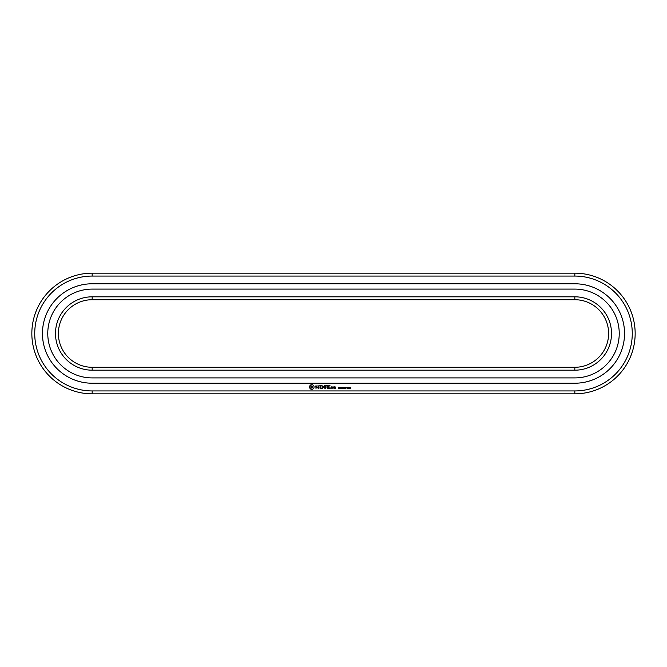 <?xml version="1.0" encoding="UTF-8"?>
<svg xmlns="http://www.w3.org/2000/svg" width="667" height="667" viewBox="0 0 667 667"><rect width="100%" height="100%" fill="white"/><g stroke="black" fill="none" stroke-linecap="round" stroke-linejoin="round"><path stroke-width="1" d="M574.829 393.83A60.33 60.33 0 0 0 635.159 333.5A60.33 60.33 0 0 0 574.829 273.17L92.171 273.17A60.33 60.33 0 0 0 31.841 333.5A60.33 60.33 0 0 0 92.171 393.83L574.829 393.83L574.829 390.937A57.437 57.437 0 0 0 632.266 333.5A57.437 57.437 0 0 0 574.829 276.063L92.171 276.063A57.437 57.437 0 0 0 34.734 333.5A57.437 57.437 0 0 0 92.171 390.937L574.829 390.937M310.914 384.759L309.53 386.143L309.53 387.844L310.914 389.236L312.615 389.236L314.007 387.844L314.007 386.143L312.615 384.759L310.914 384.759M330.807 387.827L330.807 388.319L330.807 387.827M315.291 386.035L315.291 386.81L316.95 387.394L316.55 388.027L315.416 388.011L317.242 387.969L317.242 387.185L315.583 386.602L315.983 385.968L317.117 385.985L315.291 386.035M317.642 385.968L318.376 385.968L318.526 388.319L318.668 385.968L319.543 385.818L317.642 385.968M320.085 385.676L319.943 388.177L321.552 388.319L320.235 388.027L320.235 387.143L321.411 386.993L320.235 386.852L320.235 385.968L321.702 385.818L320.085 385.676M324.345 385.743L323.428 387.294L322.236 385.818L322.378 388.319L322.528 386.36L323.42 387.735L324.329 386.351L324.621 388.169L324.345 385.743M326.838 385.676L325.229 385.818L325.371 388.319L325.521 387.143L326.697 386.993L325.521 386.852L325.521 385.968L326.838 385.676M327.597 385.676L327.597 388.319L327.597 385.676M332.65 388.177L332.65 386.993L331.641 386.852L331.491 388.177L332.65 388.177M333.058 386.852L333.058 388.319L334.067 387.168L333.058 386.852M329.99 385.676L328.381 385.818L328.523 388.319L330.14 388.177L328.673 388.027L328.673 387.143L329.848 386.993L328.673 386.852L328.673 385.968L329.99 385.676M334.359 386.852L334.209 387.719L335.076 387.861L335.076 388.436L334.209 388.586L335.226 388.728L335.368 386.993L334.359 386.852M339.303 387.977L338.436 388.452L339.203 388.202L338.569 387.369L339.32 387.36L338.611 387.61L339.303 387.977M340.395 387.502L339.636 388.519L339.636 387.31L340.395 387.502M342.363 387.936L341.854 388.069L342.363 387.936M341.571 387.31L341.571 388.519L340.795 387.435L340.645 388.519L340.645 387.31L341.421 388.302L341.571 387.31M343.505 387.936L342.663 388.519L342.663 387.31L343.505 387.936M344.355 387.986L344.806 388.519L344.197 388.036L343.805 388.519L343.805 387.31L344.564 387.477L344.355 387.986M346.573 387.936L346.065 388.069L346.573 387.936M345.89 388.244L345.047 388.402L345.047 387.435L345.89 387.385L345.056 387.919L345.89 388.244M347.549 387.435L347.232 388.561L346.915 387.427L347.549 387.435M348.658 388.386L348.007 388.519L348.291 387.31L348.658 388.386M349.708 387.435L349.391 388.561L349.066 387.427L349.708 387.435M350.867 387.952L350.784 388.444L350.083 388.261L350.375 387.327L350.784 387.444L350.217 387.844L350.867 387.952M574.829 383.217A49.717 49.717 0 0 0 624.545 333.5A49.717 49.717 0 0 0 574.829 283.783L92.171 283.783A49.717 49.717 0 0 0 42.455 333.5A49.717 49.717 0 0 0 92.171 383.217L574.829 383.217M92.171 367.284L574.829 367.284A33.784 33.784 0 0 0 608.612 333.5A33.784 33.784 0 0 0 574.829 299.716L92.171 299.716A33.784 33.784 0 0 0 58.388 333.5A33.784 33.784 0 0 0 92.171 367.284L92.171 370.185L574.829 370.185A36.685 36.685 0 0 0 611.514 333.5A36.685 36.685 0 0 0 574.829 296.815L92.171 296.815A36.685 36.685 0 0 0 55.486 333.5A36.685 36.685 0 0 0 92.171 370.185M311.764 385.809L312.948 386.993L311.764 388.177L310.58 386.993L311.764 385.809M331.791 387.135L332.358 387.135L332.358 388.027L331.791 388.027L331.791 387.135M334.509 387.135L335.076 387.569L334.509 387.135M340.262 387.677L339.795 387.444L339.795 387.936L340.262 387.677M343.405 388.152L342.821 387.936L342.821 388.386L343.405 388.152M343.305 387.602L342.821 387.794L343.305 387.602M344.43 387.644L343.964 387.894L344.43 387.644M347.44 388.286L347.107 387.444L347.44 388.286M349.591 388.286L349.258 387.444L349.591 388.286M350.734 388.144L350.217 387.961L350.734 388.144M574.829 377.906A44.406 44.406 0 0 0 619.234 333.5A44.406 44.406 0 0 0 574.829 289.094L92.171 289.094A44.406 44.406 0 0 0 47.766 333.5A44.406 44.406 0 0 0 92.171 377.906L574.829 377.906M574.829 273.17L574.829 276.063M92.171 393.83L92.171 390.937M92.171 273.17L92.171 276.063M574.829 367.284L574.829 370.185M92.171 296.815L92.171 299.716M574.829 299.716L574.829 296.815"/></g></svg>
